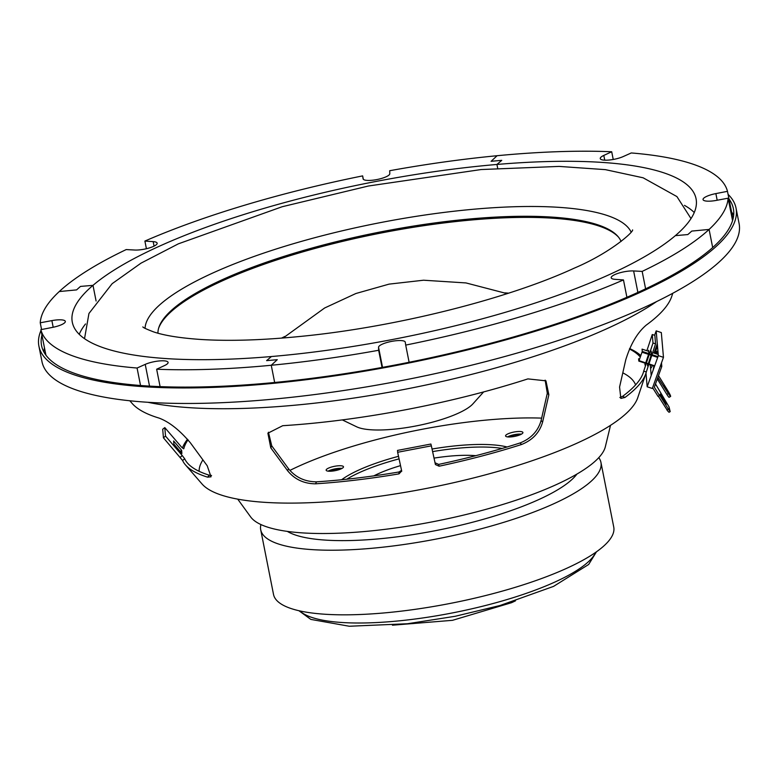 <?xml version="1.0" encoding="UTF-8"?>
<svg xmlns="http://www.w3.org/2000/svg" width="778" height="778" viewBox="0 0 778 778"><rect width="100%" height="100%" fill="white"/><g stroke="black" fill="none" stroke-linecap="round" stroke-linejoin="round"><path stroke-width="1.17" d="M658.305 355.342L658.023 356.48M657.682 348.213L657.828 349.915M645.993 373.119L647.17 386.783L658.324 355.634L663.469 357.335L661.319 332.576L656.185 330.874L654.629 335.23M658.324 355.634L656.185 330.874M650.272 364.882L651.196 375.56M647.17 386.783L652.314 388.485L663.469 357.335M657.303 343.798L653.987 353.076M660.221 394.135L666.299 404.083L660.221 394.135M664.451 401.536L664.957 401.244M670.198 411.611L669.343 410.346L669.041 406.933L670.198 411.611L669.031 412.291L667.884 411.202L658.363 396.255M669.041 406.933L655.504 383.953M666.882 410.025L668.341 409.17L659.452 394.806L659.52 395.574L658.062 396.43L652.878 388.144A1.702 1.644 175.1 0 1 652.645 387.551M660.386 365.923L661.796 366.389L654.337 387.211L659.52 395.574M661.796 366.389L661.485 362.859M668.341 409.17L669.343 410.346M668.146 391.772L664.12 385.635L668.244 392.88L668.146 391.772L667.719 392.024M657.828 377.447L668.302 393.522A4.765 0.525 59.7 0 0 670.597 396.44A4.765 0.525 59.7 0 0 668.088 391.13L658.489 375.618M657.546 379.363L666.843 394.378A4.765 0.525 59.7 0 0 669.138 397.295L670.597 396.44M658.626 378.73L657.099 379.489M655.407 353.543L656.282 351.111L656.019 353.747M652.402 365.592L651.244 367.8M657.867 350.333L656.583 353.932M654.852 353.358L657.488 345.977M658.159 353.679A11.048 1.128 -71.7 0 0 657.867 354.36M653.987 366.117A11.048 1.128 -71.7 0 0 653.219 369.91M639.594 359.115L638.612 358.784L638.806 361.089L645.575 363.336M646.148 363.521L648.152 364.182M648.735 364.376L654.512 366.292M648.813 353.601L642.268 351.432L642.064 349.127L648.755 351.345M650.068 351.782L651.332 352.191M652.654 352.629L658.227 354.476M642.268 351.432L639.049 360.642L645.74 362.859M654.677 365.816L648.891 363.9M648.307 363.705L646.314 363.044M329.6 471.244A6.798 1.692 168.8 0 1 339.947 468.969A6.798 1.692 168.8 0 1 340.686 469.046M509.026 436.993A6.798 1.692 168.8 0 1 519.373 434.717A6.798 1.692 168.8 0 1 520.112 434.795M287.335 531.393A153.013 38.093 -11.2 0 0 326.274 540.156A153.013 38.093 -11.2 0 0 473.89 521.892A153.013 38.093 -11.2 0 0 576.945 474.055M434.027 458.116A68.688 17.097 168.8 0 1 473.646 455.519A68.688 17.097 168.8 0 1 475.815 455.675M373.839 475.864A68.688 17.097 168.8 0 1 400.534 465.623M598.759 457.659A173.416 43.169 168.8 0 1 600.947 462.433L613.745 527.046A173.416 43.169 168.8 0 1 514.355 587.604A173.416 43.169 168.8 0 1 325.846 614.299A173.416 43.169 168.8 0 1 273.516 594.411L260.718 529.799A173.416 43.169 168.8 0 1 260.922 524.557M600.947 462.433A173.416 43.169 168.8 0 1 501.557 523.001A173.416 43.169 168.8 0 1 313.048 549.686A173.416 43.169 168.8 0 1 260.718 529.799M147.937 402.284A299.724 74.61 -11.2 0 0 607.657 328.345A299.724 74.61 -11.2 0 0 656.632 301.563M650.875 352.045L651.176 351.121L651.449 354.272L647.578 365.884L647.481 363.968M646.868 350.722L652.265 334.54L654.843 335.289L655.572 343.857L646.304 371.972A237.008 59.002 168.8 0 1 645.798 373.722A237.008 59.002 168.8 0 1 624.938 397.47L620.854 398.433L619.57 387.045L625.765 359.786C630.627 344.051 637.493 332.459 646.362 325.01A277.814 69.154 -11.2 0 0 671.696 296.525L672.795 293.257M629.626 348.563A237.008 59.002 168.8 0 1 640.839 355.634M129.829 400.767L132.085 403.374A277.814 69.154 -11.2 0 0 158.984 418.058C169.176 421.851 179.669 430.137 190.445 442.896L207.22 465.769L211.023 476.817L207.57 477.147A237.008 59.002 168.8 0 1 185.446 464.874L202.027 483.974A224.327 55.841 -11.2 0 0 356.091 499.194A224.327 55.841 -11.2 0 0 577.509 442.954A224.327 55.841 -11.2 0 0 637.756 397.694L645.798 373.722M207.57 477.147L209.311 475.212L211.548 475.484M209.311 475.212A234.625 58.408 168.8 0 1 187.498 463.085A234.625 58.408 168.8 0 1 184.678 458.767L182.597 460.498L163.438 437.81L162.699 429.252L164.8 427.599L181.537 447.097L183.744 448.78M180.185 457.308L182.266 455.577L184.678 458.767M182.266 455.577L165.519 436.079L164.8 427.599M183.618 448.818L183.812 448.663A234.625 58.408 168.8 0 1 188.013 439.803M268.439 432.228L271.746 445.852L270.783 447.856L267.895 433.2L282.715 425.702A277.814 69.154 -11.2 0 0 527.902 378.896L545.952 380.841L548.85 394.767L542.616 422.046C539.601 432.597 532.59 440.076 521.571 444.491A237.008 59.002 168.8 0 1 439.113 466.207L435.427 464.554L431.352 445.843L397.646 452.281L401.74 471.254M548.85 394.767L547.304 393.25L545.135 380.131M547.304 393.25L541.099 420.519L542.616 422.046M521.571 444.491L520.044 442.974C531.063 438.568 538.075 431.09 541.099 420.519M520.044 442.974A234.625 58.408 168.8 0 1 438.646 464.408L439.113 466.207M434.96 462.754L438.646 464.408M431.352 445.843L430.895 444.034L397.509 450.413L397.646 452.281M401.701 470.991L399.007 473.87L398.881 472.003L401.292 470.564M398.881 472.003A234.625 58.408 168.8 0 1 316.481 481.835L315.547 483.819C303.955 483.731 294.648 479.374 287.607 470.729L270.783 447.856M287.607 470.729L288.531 468.735C295.552 477.371 304.869 481.738 316.481 481.835M288.531 468.735L271.746 445.852M181.634 450.326L181.896 453.448L173.883 444.092L173.62 440.97L181.634 450.326L180.233 451.512M202.902 459.886A222.722 55.442 -11.2 0 0 199.11 471.303M237.737 499.145L250.652 516.923A181.984 45.299 -11.2 0 0 374.189 530.586A181.984 45.299 -11.2 0 0 556.105 484.713A181.984 45.299 -11.2 0 0 605.352 446.698L610.516 425.333M520.249 431.498A8.84 2.198 -11.2 0 0 510.64 432.86A8.84 2.198 -11.2 0 0 505.574 435.952A8.84 2.198 -11.2 0 0 508.238 436.964A8.84 2.198 -11.2 0 0 517.847 435.602A8.84 2.198 -11.2 0 0 522.913 432.519A8.84 2.198 -11.2 0 0 520.249 431.498M521.445 434.153A8.84 2.198 -11.2 0 0 520.764 434.085A8.84 2.198 -11.2 0 0 507.548 436.905M328.54 468.103A8.84 2.198 -11.2 0 0 326.147 470.204A8.84 2.198 -11.2 0 0 331.778 471.147A8.84 2.198 -11.2 0 0 341.085 468.871A8.84 2.198 -11.2 0 0 343.487 466.771A8.84 2.198 -11.2 0 0 337.856 465.828A8.84 2.198 -11.2 0 0 328.54 468.103M342.019 468.405A8.84 2.198 -11.2 0 0 329.055 470.68A8.84 2.198 -11.2 0 0 328.121 471.157M41.02 330.417A355.332 88.449 -11.2 0 0 38.9 346.103L41.973 361.614A355.332 88.449 -11.2 0 0 268.517 399.581A355.332 88.449 -11.2 0 0 642.628 308.166A355.332 88.449 -11.2 0 0 739.1 223.578L736.027 208.066A355.332 88.449 -11.2 0 0 728.082 194.374M38.9 346.103A355.332 88.449 -11.2 0 0 265.444 384.069A355.332 88.449 -11.2 0 0 639.555 292.654A355.332 88.449 -11.2 0 0 736.027 208.066M41.944 335.055A352.609 87.778 -11.2 0 0 41.565 345.578A352.609 87.778 -11.2 0 0 266.377 383.253A352.609 87.778 -11.2 0 0 637.62 292.538A352.609 87.778 -11.2 0 0 733.362 208.601A352.609 87.778 -11.2 0 0 729.005 199.012M44.502 347.98A352.609 87.778 -11.2 0 0 43.821 351.841M733.664 215.253A352.609 87.778 -11.2 0 0 731.563 211.937M507.081 446.98A95.208 23.7 -11.2 0 0 432.053 449.032M398.521 456.307A95.208 23.7 -11.2 0 0 358.94 469.98A95.208 23.7 -11.2 0 0 341.61 479.744M541.644 418.126A180.214 44.861 -11.2 0 0 298.635 466.255A180.214 44.861 -11.2 0 0 289.883 470.418M502.131 448.449A95.208 23.7 -11.2 0 0 432.607 451.61M399.075 458.874A95.208 23.7 -11.2 0 0 359.455 472.557A95.208 23.7 -11.2 0 0 346.755 479.209M163.438 437.81L165.519 436.079M185.446 464.874A237.008 59.002 168.8 0 1 182.597 460.498M655.572 343.857L652.995 343.02L643.717 371.135A234.625 58.408 168.8 0 1 643.221 372.856A234.625 58.408 168.8 0 1 622.653 396.303L624.938 397.47M652.265 334.54L652.995 343.02M646.304 371.972L643.717 371.135M619.852 397.519L622.653 396.303M629.431 349.001A234.625 58.408 168.8 0 1 640.323 357.073M399.007 473.87A237.008 59.002 168.8 0 1 315.547 483.819M635.616 384.867A222.722 55.442 -11.2 0 0 622.799 372.837M648.298 351.189L648.609 350.265L648.871 353.426L645.011 365.038L644.913 363.112M182.412 448.021A237.008 59.002 168.8 0 1 187.527 439.23M144.893 241.063L153.178 241.627A13.605 3.384 168.8 0 1 157.146 243.183A13.605 3.384 168.8 0 1 149.454 247.9A13.605 3.384 168.8 0 1 134.73 250.03L126.201 249.573A350.236 87.185 -11.2 0 0 59.264 291.546L76.614 289.893A331.525 82.526 168.8 0 1 80.533 286.411L92.99 285.351A317.93 79.142 168.8 0 1 258.004 210.157A317.93 79.142 168.8 0 1 496.928 164.459L497.667 168.223L496.928 164.459L501.752 160.346A331.525 82.526 -11.2 0 0 491.083 161.318L497.113 155.717A350.236 87.185 -11.2 0 0 389.71 170.713L389.797 173.698A13.605 3.384 168.8 0 1 376.824 179.572A13.605 3.384 168.8 0 1 363.102 178.843A13.605 3.384 168.8 0 1 363.093 178.804L362.645 175.886A350.236 87.185 -11.2 0 0 245.177 205.052A350.236 87.185 -11.2 0 0 144.893 241.063L146.41 248.717M362.645 175.886L363.316 179.271M137.074 368.023L145.223 364.376A13.605 3.384 168.8 0 1 159.5 360.924A13.605 3.384 168.8 0 1 168.087 362.392A13.605 3.384 168.8 0 1 164.547 365.553L156.65 369.219A350.236 87.185 -11.2 0 0 271.25 365.261L277.279 359.669A331.525 82.526 168.8 0 1 266.611 360.632L271.434 356.528A317.93 79.142 168.8 0 1 98.553 345.977A317.93 79.142 168.8 0 1 72.305 322.248A317.93 79.142 168.8 0 1 92.99 285.351L96.093 301.008L92.99 285.351L80.533 286.411A331.525 82.526 -11.2 0 0 76.614 289.893L59.264 291.546A350.236 87.185 -11.2 0 0 40.242 322.792L51.873 320.614A13.605 3.384 168.8 0 1 65.323 321.402A13.605 3.384 168.8 0 1 52.496 327.392L40.874 329.658A350.236 87.185 -11.2 0 0 69.534 354.661A350.236 87.185 -11.2 0 0 137.074 368.023L140.536 385.499M483.634 391.918L473.014 403.753A62.415 15.541 168.8 0 1 458.164 413.274A62.415 15.541 168.8 0 1 356.635 426.791L342.32 419.906M145.048 328.316A248.221 61.793 168.8 0 1 212.715 273.049A248.221 61.793 168.8 0 1 466.985 209.856A248.221 61.793 168.8 0 1 631.114 232.068M157.924 333.188A236.327 58.827 168.8 0 1 158.848 327.489A236.327 58.827 168.8 0 1 222.362 279.652A236.327 58.827 168.8 0 1 455.908 220.369A236.327 58.827 168.8 0 1 618.033 236.57A236.327 58.827 168.8 0 1 621.068 241.481M158.624 328.219A237.086 59.021 168.8 0 1 222.09 280.965A237.086 59.021 168.8 0 1 455.101 221.633A237.086 59.021 168.8 0 1 618.52 237.154M79.21 334.307A317.93 79.142 168.8 0 1 85.531 323.959M156.65 369.219L160.093 386.627M40.874 329.658L45.921 355.157M40.242 322.792L41.574 329.522M623.47 279.924L615.184 279.351A13.605 3.384 168.8 0 1 611.207 277.804A13.605 3.384 168.8 0 1 618.899 273.078A13.605 3.384 168.8 0 1 633.623 270.948L642.161 271.405A350.236 87.185 -11.2 0 0 709.089 229.432L691.739 231.085A331.525 82.526 168.8 0 1 687.82 234.567L675.362 235.637A317.93 79.142 168.8 0 1 510.358 310.821A317.93 79.142 168.8 0 1 271.434 356.528L266.611 360.632A331.525 82.526 -11.2 0 0 277.279 359.669L271.25 365.261L274.663 382.484L271.25 365.261A350.236 87.185 -11.2 0 0 378.653 350.275L378.555 347.289A13.605 3.384 168.8 0 1 391.529 341.406A13.605 3.384 168.8 0 1 405.26 342.145A13.605 3.384 168.8 0 1 405.26 342.174L405.708 345.092A350.236 87.185 -11.2 0 0 523.176 315.936A350.236 87.185 -11.2 0 0 623.47 279.924L626.903 297.293M642.161 271.405L645.604 288.832M405.708 345.092L409.111 362.266M378.653 350.275L382.056 367.449M611.702 151.759A350.236 87.185 -11.2 0 0 497.113 155.717L491.083 161.318A331.525 82.526 168.8 0 1 501.752 160.346L496.928 164.459A317.93 79.142 168.8 0 1 669.8 175.011A317.93 79.142 168.8 0 1 696.057 198.74A317.93 79.142 168.8 0 1 675.362 235.637L687.82 234.567A331.525 82.526 -11.2 0 0 691.739 231.085L709.089 229.432L712.677 247.55L709.089 229.432A350.236 87.185 -11.2 0 0 728.111 198.196L716.489 200.374A13.605 3.384 168.8 0 1 703.04 199.586A13.605 3.384 168.8 0 1 715.867 193.596L727.479 191.33A350.236 87.185 -11.2 0 0 698.819 166.317A350.236 87.185 -11.2 0 0 631.289 152.955L623.129 156.602A13.605 3.384 168.8 0 1 608.853 160.054A13.605 3.384 168.8 0 1 600.266 158.595A13.605 3.384 168.8 0 1 603.806 155.425L611.702 151.759L613.229 159.471M684.475 205.363A317.93 79.142 168.8 0 1 694.258 212.52M727.479 191.33L732.604 217.169L731.894 217.305M728.111 198.196L732.555 220.651M508.637 293.16A153.013 38.093 -11.2 0 0 504.971 292.878M284.845 336.466A153.013 38.093 -11.2 0 0 281.558 338.119M299.88 610.934A153.013 38.093 -11.2 0 0 406.242 620.095A153.013 38.093 -11.2 0 0 555.064 581.973A153.013 38.093 -11.2 0 0 595.656 552.37M660.794 366.059L660.707 365.038M668.302 393.522L666.843 394.378M657.974 356.635L651.974 354.651M651.38 354.457L649.397 353.796M642.064 352.23L648.56 354.379M649.134 354.574L651.128 355.235M651.721 355.429L657.692 357.403M153.178 241.627L154.063 246.13M145.223 364.376L149.532 386.112M51.873 320.614L53.186 327.246M633.623 270.948L637.882 292.421M378.555 347.289L382.533 367.362M603.806 155.425L604.749 160.171M715.867 193.596L717.18 200.238M515.513 600.83L511.623 602.668L452.504 620.319L392.452 625.201M596.483 551.787L588.664 564.478L553.557 586.388L500.04 605.508L455.179 616.283L407.487 623.742L349.264 626.241L310.84 619.405L298.898 610.711M632.582 229.909C633.866 231.474 611.333 252.461 573.96 268.284C507.937 298.791 396.683 326.857 302.807 336.184C263.927 340.142 230.171 341.26 201.521 339.519C180.34 338.09 164.372 335.542 153.616 331.895C146.39 329.113 142.802 327.441 142.86 326.877M691.01 218.589L676.918 196.581L643.143 177.802L605.381 169.643L559.11 166.414L481.144 169.546L368.373 186.02L282.171 206.734L178.337 243.845L141.013 263.149L112.158 283.669L88.945 313.485L84.53 338.673M283.153 337.992L324.621 308L355.916 293.501L389.078 284.126L423.563 280.216L465.973 282.929L507.11 293.646"/></g></svg>
